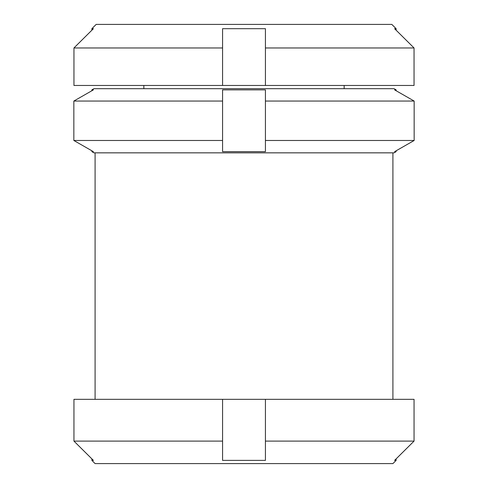 <?xml version="1.0" encoding="UTF-8"?>
<svg xmlns="http://www.w3.org/2000/svg" width="488" height="488" viewBox="0 0 488 488"><rect width="100%" height="100%" fill="white"/><g stroke="black" fill="none" stroke-linecap="round" stroke-linejoin="round"><path stroke-width="0.73" d="M222.577 85.461L222.577 28.694L265.423 28.694L265.423 85.461L414.05 85.461L414.05 47.964L265.423 47.964L265.423 85.461L73.95 85.461L73.95 47.964L93.397 28.694L91.878 28.694L96.173 24.4L391.827 24.4L396.122 28.694L394.603 28.694L414.05 47.964L396.122 30.195L396.122 28.694M396.122 150.798L414.153 140.477L394.603 151.664L396.122 151.664L396.122 150.798M396.122 89.865L396.122 90.731L414.153 101.053L414.153 140.477L265.423 140.477L265.423 151.664L222.577 151.664L222.577 140.477L73.847 140.477L91.878 150.798L91.878 151.664L93.397 151.664L73.847 140.477L73.847 101.053L93.397 89.865L91.878 89.865L93.928 88.682L394.072 88.682L396.122 89.865L394.603 89.865L414.153 101.053L265.423 101.053L265.423 89.865L222.577 89.865L222.577 140.477M396.122 151.664L394.072 152.848L93.928 152.848L91.878 151.664M91.878 28.694L91.878 30.195L76.061 45.878M396.122 458.885L414.056 441.103L394.603 460.385L396.122 460.385L396.122 458.885M222.577 441.103L222.577 399.33L414.056 399.33L414.056 441.103L265.423 441.103L265.423 460.385L222.577 460.385L222.577 441.103L73.944 441.103L91.878 458.885L91.878 460.385L93.397 460.385L73.944 441.103L73.944 399.33L73.944 441.103M396.122 460.385L392.907 463.6L95.093 463.6L91.878 460.385M222.577 399.33L73.944 399.33M265.423 399.33L265.423 441.103L265.423 399.33M222.577 101.053L73.847 101.053L91.878 90.731L91.878 89.865M265.423 101.053L265.423 140.477L265.423 101.053M222.577 47.964L73.95 47.964M344.156 88.682L344.156 85.461M143.844 88.682L143.844 85.461M392.907 399.33L392.907 152.848M95.093 399.33L95.093 152.848"/></g></svg>
